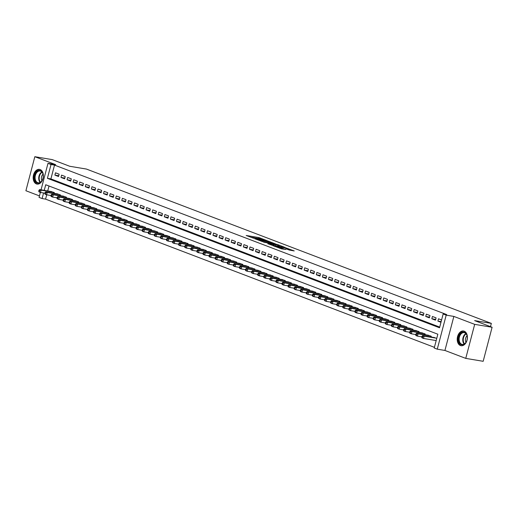 <?xml version="1.0" encoding="UTF-8"?>
<svg xmlns="http://www.w3.org/2000/svg" width="518" height="518" viewBox="0 0 518 518"><rect width="100%" height="100%" fill="white"/><g stroke="black" fill="none" stroke-linecap="round" stroke-linejoin="round"><path stroke-width="0.78" d="M266.369 240.384L258.806 237.548L246.186 235.483L253.645 238.261L252.175 237.471L254.196 237.678L260.01 239.322L258.534 238.533L260.554 238.74L266.369 240.384M464.199 331.183A7.453 5.018 -80.5 0 0 463.545 331.008A7.453 5.018 -80.5 0 0 457.459 337.037A7.453 5.018 -80.5 0 0 460.431 345.532A7.453 5.018 -80.5 0 0 461.085 345.713A7.453 5.018 -80.5 0 0 467.171 339.678A7.453 5.018 -80.5 0 0 464.199 331.183M40.151 169.554A7.453 5.018 -80.5 0 0 39.497 169.38A7.453 5.018 -80.5 0 0 33.411 175.414A7.453 5.018 -80.5 0 0 36.383 183.903A7.453 5.018 -80.5 0 0 37.037 184.084A7.453 5.018 -80.5 0 0 43.123 178.05A7.453 5.018 -80.5 0 0 40.151 169.554M289.193 250.013L294.237 250.945L285.69 247.792L273.07 245.726L281.617 248.88L285.878 249.462L275.492 246.38L284.421 247.759L288.448 249.009L285.955 248.744L289.193 250.013M492.1 327.266L483.171 361.299L465.753 358.385L474.682 324.352L492.1 327.266L474.624 320.603L491.342 323.394L86.448 169.069L69.723 166.272L52.247 159.615L34.829 156.701L55.653 164.64L47.986 163.358L51.029 164.517L54.513 165.1L446.639 314.562L443.155 313.979L446.192 315.138L437.27 349.171L434.226 348.012L437.846 334.214L45.72 184.751L44.244 190.365M474.682 324.352L453.859 316.42L446.192 315.138M275.369 243.861L267.133 240.721L254.513 238.656L263.06 241.802L275.369 243.861M277.693 244.6L284.958 247.41L272.339 245.338L267.819 243.725L273.433 244.58L271.212 243.693L263.681 242.159L276.411 244.256L277.635 244.833M34.829 156.701L25.9 190.734L39.452 195.901M435.664 340.475L436.156 340.669M59.143 174.203L55.497 172.811L54.895 175.11L58.54 176.502L59.143 174.203M65.223 176.521L61.577 175.129L60.975 177.428L64.62 178.82L65.223 176.521M71.303 178.833L67.657 177.447L67.055 179.746L70.701 181.138L71.303 178.833M77.383 181.151L73.737 179.765L73.129 182.064L76.781 183.45L77.383 181.151M83.463 183.469L79.817 182.083L79.209 184.382L82.861 185.768L83.463 183.469M89.543 185.787L85.891 184.395L85.289 186.7L88.941 188.086L89.543 185.787M95.623 188.105L91.971 186.713L91.369 189.012L95.021 190.404L95.623 188.105M101.703 190.423L98.051 189.031L97.449 191.33L101.101 192.722L101.703 190.423M107.783 192.741L104.131 191.349L103.529 193.648L107.174 195.04L107.783 192.741M113.863 195.059L110.211 193.667L109.609 195.966L113.254 197.358L113.863 195.059M119.936 197.371L116.291 195.985L115.689 198.284L119.334 199.676L119.936 197.371M126.016 199.689L122.371 198.303L121.769 200.602L125.414 201.988L126.016 199.689M132.096 202.007L128.451 200.621L127.849 202.92L131.494 204.306L132.096 202.007M138.177 204.325L134.531 202.933L133.929 205.238L137.574 206.624L138.177 204.325M144.257 206.643L140.611 205.251L140.009 207.55L143.654 208.942L144.257 206.643M150.337 208.961L146.691 207.569L146.089 209.868L149.734 211.26L150.337 208.961M156.417 211.279L152.771 209.887L152.162 212.186L155.814 213.578L156.417 211.279M162.497 213.597L158.851 212.205L158.243 214.504L161.894 215.896L162.497 213.597M168.577 215.909L164.925 214.523L164.323 216.822L167.974 218.214L168.577 215.909M174.657 218.227L171.005 216.841L170.403 219.14L174.054 220.526L174.657 218.227M180.737 220.545L177.085 219.159L176.483 221.458L180.134 222.844L180.737 220.545M186.817 222.863L183.165 221.471L182.563 223.776L186.208 225.162L186.817 222.863M192.897 225.181L189.245 223.789L188.643 226.088L192.288 227.48L192.897 225.181M198.97 227.499L195.325 226.107L194.723 228.406L198.368 229.798L198.97 227.499M205.05 229.817L201.405 228.425L200.803 230.724L204.448 232.116L205.05 229.817M211.13 232.135L207.485 230.743L206.883 233.042L210.528 234.434L211.13 232.135M217.21 234.447L213.565 233.061L212.963 235.36L216.608 236.752L217.21 234.447M223.29 236.765L219.645 235.379L219.043 237.678L222.688 239.063L223.29 236.765M229.37 239.083L225.725 237.697L225.123 239.996L228.768 241.382L229.37 239.083M235.45 241.401L231.805 240.009L231.196 242.314L234.848 243.7L235.45 241.401M241.53 243.719L237.885 242.327L237.276 244.625L240.928 246.018L241.53 243.719M247.61 246.037L243.959 244.645L243.356 246.944L247.008 248.336L247.61 246.037M253.69 248.355L250.039 246.963L249.436 249.262L253.088 250.654L253.69 248.355M259.771 250.673L256.119 249.281L255.516 251.58L259.168 252.972L259.771 250.673M265.851 252.985L262.199 251.599L261.596 253.898L265.242 255.29L265.851 252.985M271.931 255.303L268.279 253.917L267.676 256.216L271.322 257.601L271.931 255.303M278.004 257.621L274.359 256.235L273.757 258.534L277.402 259.919L278.004 257.621M284.084 259.939L280.439 258.547L279.837 260.852L283.482 262.238L284.084 259.939M290.164 262.257L286.519 260.865L285.917 263.163L289.562 264.556L290.164 262.257M296.244 264.575L292.599 263.183L291.997 265.481L295.642 266.874L296.244 264.575M302.324 266.893L298.679 265.501L298.077 267.8L301.722 269.192L302.324 266.893M308.404 269.211L304.759 267.819L304.157 270.118L307.802 271.51L308.404 269.211M314.484 271.523L310.839 270.137L310.23 272.436L313.882 273.828L314.484 271.523M320.564 273.841L316.919 272.455L316.31 274.754L319.962 276.139L320.564 273.841M326.644 276.159L322.992 274.773L322.39 277.072L326.042 278.457L326.644 276.159M332.724 278.477L329.072 277.085L328.47 279.39L332.122 280.775L332.724 278.477M338.804 280.795L335.152 279.403L334.55 281.701L338.196 283.093L338.804 280.795M344.884 283.113L341.232 281.721L340.63 284.019L344.276 285.412L344.884 283.113M350.964 285.431L347.313 284.039L346.71 286.337L350.356 287.73L350.964 285.431M357.038 287.749L353.393 286.357L352.79 288.656L356.436 290.048L357.038 287.749M363.118 290.061L359.473 288.675L358.87 290.974L362.516 292.366L363.118 290.061M369.198 292.379L365.553 290.993L364.95 293.292L368.596 294.677L369.198 292.379M375.278 294.697L371.633 293.311L371.03 295.61L374.676 296.995L375.278 294.697M381.358 297.015L377.713 295.623L377.11 297.928L380.756 299.313L381.358 297.015M387.438 299.333L383.793 297.941L383.19 300.239L386.836 301.631L387.438 299.333M393.518 301.651L389.873 300.259L389.264 302.557L392.916 303.949L393.518 301.651M399.598 303.969L395.953 302.577L395.344 304.875L398.996 306.267L399.598 303.969M405.678 306.287L402.026 304.895L401.424 307.193L405.076 308.586L405.678 306.287M411.758 308.599L408.106 307.213L407.504 309.511L411.156 310.904L411.758 308.599M417.838 310.917L414.186 309.531L413.584 311.83L417.23 313.215L417.838 310.917M423.918 313.235L420.266 311.849L419.664 314.148L423.31 315.533L423.918 313.235M429.998 315.553L426.346 314.161L425.744 316.466L429.39 317.851L429.998 315.553M436.072 317.871L432.426 316.479L431.824 318.777L435.47 320.169L436.072 317.871M54.513 165.1L50.893 178.898L439.717 327.098M441.582 319.969L438.506 318.797L437.904 321.095L440.98 322.267M46.717 194.8L45.584 199.132L434.408 347.332M49.022 186.014L47.727 190.941M50.615 191.427L54.319 192.599L54.131 193.318M56.695 193.745L60.399 194.917L60.211 195.629M62.775 196.063L66.479 197.235L66.291 197.947M68.849 198.375L72.559 199.547L72.371 200.265M74.929 200.693L78.639 201.865L78.451 202.583M81.009 203.011L84.712 204.183L84.525 204.901M87.089 205.329L90.792 206.501L90.605 207.219M93.169 207.647L96.872 208.819L96.685 209.537M99.249 209.965L102.953 211.137L102.765 211.856M105.329 212.283L109.033 213.455L108.845 214.167M111.409 214.601L115.113 215.773L114.925 216.485M117.489 216.912L121.193 218.084L121.005 218.803M123.569 219.231L127.273 220.403L127.085 221.121M129.649 221.549L133.353 222.721L133.165 223.439M135.729 223.867L139.433 225.039L139.245 225.757M141.809 226.185L145.513 227.357L145.325 228.075M147.883 228.503L151.593 229.675L151.405 230.393M153.963 230.821L157.673 231.993L157.485 232.705M160.043 233.139L163.746 234.311L163.558 235.023M166.123 235.45L169.826 236.622L169.639 237.341M172.203 237.768L175.906 238.94L175.719 239.659M178.283 240.087L181.986 241.258L181.799 241.977M184.363 242.405L188.066 243.577L187.879 244.295M190.443 244.723L194.146 245.895L193.959 246.613M196.523 247.041L200.226 248.213L200.039 248.931M202.603 249.359L206.306 250.531L206.119 251.243M208.683 251.677L212.386 252.849L212.199 253.561M214.763 253.988L218.466 255.16L218.279 255.879M220.843 256.306L224.547 257.478L224.359 258.197M226.916 258.624L230.627 259.796L230.439 260.515M232.996 260.942L236.707 262.114L236.519 262.833M239.076 263.261L242.78 264.433L242.592 265.151M245.156 265.579L248.86 266.751L248.672 267.469M251.236 267.897L254.94 269.069L254.752 269.781M257.316 270.215L261.02 271.387L260.832 272.099M263.397 272.526L267.1 273.698L266.912 274.417M269.477 274.844L273.18 276.016L272.992 276.735M275.557 277.162L279.26 278.334L279.072 279.053M281.637 279.48L285.34 280.652L285.153 281.371M287.717 281.798L291.42 282.97L291.233 283.689M293.797 284.117L297.5 285.288L297.313 286.007M299.877 286.435L303.58 287.607L303.393 288.319M305.95 288.753L309.66 289.925L309.473 290.637M312.03 291.064L315.74 292.236L315.546 292.955M318.11 293.382L321.814 294.554L321.626 295.273M324.19 295.7L327.894 296.872L327.706 297.591M330.27 298.018L333.974 299.19L333.786 299.909M336.35 300.336L340.054 301.508L339.866 302.227M342.43 302.654L346.134 303.826L345.946 304.545M348.51 304.972L352.214 306.144L352.026 306.857M354.59 307.291L358.294 308.463L358.106 309.175M360.67 309.602L364.374 310.774L364.186 311.493M366.75 311.92L370.454 313.092L370.266 313.811M372.83 314.238L376.534 315.41L376.346 316.129M378.911 316.556L382.614 317.728L382.426 318.447M384.984 318.874L388.694 320.046L388.506 320.765M391.064 321.192L394.774 322.364L394.58 323.083M397.144 323.51L400.848 324.682L400.66 325.395M403.224 325.828L406.928 327L406.74 327.713M409.304 328.14L413.008 329.312L412.82 330.031M415.384 330.458L419.088 331.63L418.9 332.349M421.464 332.776L425.168 333.948L424.98 334.667M427.544 335.094L431.248 336.266L431.06 336.985M433.624 337.412L436.758 338.364M490.488 326.651L491.342 323.394M453.859 316.42L444.93 350.453L465.753 358.385M444.93 350.453L437.27 349.171M45.584 199.132L42.1 198.549L39.057 197.39L40.365 192.405M51.029 164.517L47.41 178.315L439.536 327.777L443.155 313.979M41.045 189.828L47.986 163.358M43.564 192.974L42.1 198.549M50.893 178.898L47.41 178.315M54.895 175.11L58.735 175.751M60.975 177.428L64.815 178.069M67.055 179.746L70.895 180.387M73.129 182.064L76.975 182.705M79.209 184.382L83.055 185.023M85.289 186.7L89.135 187.341M91.369 189.012L95.215 189.659M97.449 191.33L101.295 191.971M103.529 193.648L107.375 194.289M109.609 195.966L113.455 196.607M115.689 198.284L119.535 198.925M121.769 200.602L125.615 201.243M127.849 202.92L131.689 203.561M133.929 205.238L137.769 205.879M140.009 207.55L143.849 208.197M146.089 209.868L149.929 210.509M152.162 212.186L156.009 212.827M158.243 214.504L162.089 215.145M164.323 216.822L168.169 217.463M170.403 219.14L174.249 219.781M176.483 221.458L180.329 222.099M182.563 223.776L186.409 224.417M188.643 226.088L192.489 226.735M194.723 228.406L198.569 229.047M200.803 230.724L204.649 231.365M206.883 233.042L210.722 233.683M212.963 235.36L216.802 236.001M219.043 237.678L222.882 238.319M225.123 239.996L228.962 240.637M231.196 242.314L235.042 242.955M237.276 244.625L241.123 245.273M243.356 246.944L247.203 247.585M249.436 249.262L253.283 249.903M255.516 251.58L259.363 252.221M261.596 253.898L265.443 254.539M267.676 256.216L271.523 256.857M273.757 258.534L277.603 259.175M279.837 260.852L283.683 261.493M285.917 263.163L289.756 263.811M291.997 265.481L295.836 266.123M298.077 267.8L301.916 268.441M304.157 270.118L307.996 270.759M310.23 272.436L314.076 273.077M316.31 274.754L320.156 275.395M322.39 277.072L326.236 277.713M328.47 279.39L332.316 280.031M334.55 281.701L338.396 282.349M340.63 284.019L344.476 284.66M346.71 286.337L350.556 286.978M352.79 288.656L356.637 289.297M358.87 290.974L362.717 291.615M364.95 293.292L368.79 293.933M371.03 295.61L374.87 296.251M377.11 297.928L380.95 298.569M383.19 300.239L387.03 300.887M389.264 302.557L393.11 303.198M395.344 304.875L399.19 305.516M401.424 307.193L405.27 307.834M407.504 309.511L411.35 310.152M413.584 311.83L417.43 312.471M419.664 314.148L423.51 314.789M425.744 316.466L429.59 317.107M431.824 318.777L435.67 319.425M437.904 321.095L441.148 321.639M258.663 238.487L255.601 237.976M252.311 237.425L250.298 237.089M271.328 243.188L269.528 242.502M268.11 241.155L256.19 239.102L261.312 240.611L268.7 241.848L269.69 241.88L268.11 241.155M269.315 242.851L269.69 241.88M278.969 246.095L280.607 246.723M278.302 245.435L275.11 244.218L271.944 243.732L278.302 245.435L278.075 246.303M278.813 246.426L279.131 245.467M274.352 245.674L273.251 245.279M289.594 250.149L288.28 249.644M51.735 191.615L39.614 189.588L41.129 190.164L40.527 192.469L44.911 193.201M39.349 191.453L40.527 192.469L39.005 191.887L38.74 191.22L39.349 191.453L39.588 190.533L38.98 190.3L38.74 191.22M39.588 190.533L41.129 190.164L53.257 192.191M38.98 190.3L39.614 189.588M37.199 183.035A6.449 4.345 99.5 0 1 34.719 175.259A6.449 4.345 99.5 0 1 40.456 170.616A6.449 4.345 99.5 0 1 43.169 174.857A6.449 4.345 99.5 0 1 42.295 180.096A6.449 4.345 99.5 0 1 37.199 183.035M43.182 174.961A5.97 4.021 -80.5 0 0 40.682 171.134A5.97 4.021 -80.5 0 0 40.158 170.992A5.97 4.021 -80.5 0 0 35.282 175.822A5.97 4.021 -80.5 0 0 37.665 182.634A5.97 4.021 -80.5 0 0 38.19 182.776A5.97 4.021 -80.5 0 0 42.34 180.005M43.026 174.177A4.254 2.862 -80.5 0 0 41.939 180.691M40.048 169.522L40.048 169.522A7.407 4.986 -80.5 0 0 34 175.511A7.407 4.986 -80.5 0 0 36.953 183.955A7.407 4.986 -80.5 0 0 37.607 184.13L37.607 184.13M458.501 340.203A6.449 4.345 99.5 0 1 462.153 332.323A6.449 4.345 99.5 0 1 467.217 336.486A6.449 4.345 99.5 0 1 467.242 336.7A6.449 4.345 99.5 0 1 466.336 341.725A6.449 4.345 99.5 0 1 461.732 344.8A6.449 4.345 99.5 0 1 458.501 340.203M467.23 336.59A5.97 4.021 -80.5 0 0 464.206 332.621A5.97 4.021 -80.5 0 0 459.175 340.132A5.97 4.021 -80.5 0 0 462.237 344.399A5.97 4.021 -80.5 0 0 466.388 341.634M467.068 335.806A4.254 2.862 -80.5 0 0 465.429 340.514A4.254 2.862 -80.5 0 0 465.98 342.32M464.089 331.144L464.096 331.144A7.407 4.986 -80.5 0 0 464.089 331.144A7.407 4.986 -80.5 0 0 457.854 340.462A7.407 4.986 -80.5 0 0 461.655 345.759L461.655 345.759M57.815 193.933L45.688 191.906L47.209 192.482L46.607 194.781L50.984 195.513M45.429 193.771L46.607 194.781L45.085 194.205L44.82 193.538L45.429 193.771L45.668 192.851L45.06 192.618L44.82 193.538M45.668 192.851L47.209 192.482L59.33 194.509M45.06 192.618L45.688 191.906M63.895 196.244L51.768 194.224L53.289 194.8L52.687 197.099L57.064 197.831M51.509 196.089L52.687 197.099L51.165 196.523L50.9 195.856L51.509 196.089L51.748 195.169L51.14 194.936L50.9 195.856M51.748 195.169L53.289 194.8L65.41 196.827M51.14 194.936L51.768 194.224M69.975 198.562L57.848 196.542L59.369 197.118L58.767 199.417L63.144 200.149M57.589 198.4L58.767 199.417L57.245 198.841L56.98 198.174L57.589 198.4L57.828 197.481L57.22 197.254L56.98 198.174M57.828 197.481L59.369 197.118L71.49 199.145M57.22 197.254L57.848 196.542M76.055 200.88L63.928 198.86L65.449 199.436L64.847 201.735L69.224 202.467M63.662 200.719L64.847 201.735L63.325 201.159L63.06 200.492L63.662 200.719L63.908 199.799L63.3 199.572L63.06 200.492M63.908 199.799L65.449 199.436L77.57 201.463M63.3 199.572L63.928 198.86M82.129 203.198L70.008 201.172L71.529 201.755L70.927 204.053L75.304 204.785M69.742 203.037L70.927 204.053L69.406 203.477L69.134 202.803L69.742 203.037L69.988 202.117L69.38 201.884L69.134 202.803M69.988 202.117L71.529 201.755L83.651 203.781M69.38 201.884L70.008 201.172M88.209 205.516L76.088 203.49L77.609 204.073L77.007 206.371L81.384 207.103M75.822 205.355L77.007 206.371L75.486 205.788L75.214 205.122L75.822 205.355L76.068 204.435L75.46 204.202L75.214 205.122M76.068 204.435L77.609 204.073L89.731 206.093M75.46 204.202L76.088 203.49M94.289 207.835L82.168 205.808L83.689 206.391L83.087 208.689L87.464 209.421M81.902 207.673L83.087 208.689L81.566 208.106L81.294 207.44L81.902 207.673L82.142 206.753L81.54 206.52L81.294 207.44M82.142 206.753L83.689 206.391L95.811 208.411M81.54 206.52L82.168 205.808M100.369 210.153L88.248 208.126L89.769 208.702L89.161 211.007L93.544 211.739M87.982 209.991L89.161 211.007L87.646 210.425L87.374 209.758L87.982 209.991L88.222 209.071L87.62 208.838L87.374 209.758M88.222 209.071L89.769 208.702L101.891 210.729M87.62 208.838L88.248 208.126M106.449 212.471L94.328 210.444L95.849 211.02L95.241 213.319L99.624 214.051M94.062 212.309L95.241 213.319L93.726 212.743L93.454 212.076L94.062 212.309L94.302 211.389L93.693 211.156L93.454 212.076M94.302 211.389L95.849 211.02L107.971 213.047M93.693 211.156L94.328 210.444M112.529 214.782L100.408 212.762L101.929 213.338L101.321 215.637L105.704 216.369M100.142 214.627L101.321 215.637L99.806 215.061L99.534 214.394L100.142 214.627L100.382 213.707L99.773 213.474L99.534 214.394M100.382 213.707L101.929 213.338L114.051 215.365M99.773 213.474L100.408 212.762M118.609 217.1L106.488 215.08L108.003 215.656L107.401 217.955L111.784 218.687M106.222 216.938L107.401 217.955L105.886 217.379L105.614 216.712L106.222 216.938L106.462 216.019L105.853 215.792L105.614 216.712M106.462 216.019L108.003 215.656L120.131 217.683M105.853 215.792L106.488 215.08M124.689 219.418L112.568 217.398L114.083 217.974L113.481 220.273L117.864 221.005M112.302 219.256L113.481 220.273L111.959 219.697L111.694 219.03L112.302 219.256L112.542 218.337L111.933 218.11L111.694 219.03M112.542 218.337L114.083 217.974L126.211 220.001M111.933 218.11L112.568 217.398M130.769 221.736L118.648 219.71L120.163 220.292L119.561 222.591L123.944 223.323M118.382 221.574L119.561 222.591L118.039 222.015L117.774 221.341L118.382 221.574L118.622 220.655L118.013 220.422L117.774 221.341M118.622 220.655L120.163 220.292L132.291 222.319M118.013 220.422L118.648 219.71M136.849 224.054L124.721 222.028L126.243 222.611L125.641 224.909L130.018 225.641M124.462 223.893L125.641 224.909L124.119 224.326L123.854 223.659L124.462 223.893L124.702 222.973L124.093 222.74L123.854 223.659M124.702 222.973L126.243 222.611L138.364 224.631M124.093 222.74L124.721 222.028M142.929 226.372L130.801 224.346L132.323 224.929L131.721 227.227L136.098 227.959M130.542 226.211L131.721 227.227L130.199 226.644L129.934 225.977L130.542 226.211L130.782 225.291L130.173 225.058L129.934 225.977M130.782 225.291L132.323 224.929L144.444 226.949M130.173 225.058L130.801 224.346M149.009 228.691L136.881 226.664L138.403 227.24L137.801 229.545L142.178 230.277M136.623 228.529L137.801 229.545L136.279 228.962L136.014 228.296L136.623 228.529L136.862 227.609L136.253 227.376L136.014 228.296M136.862 227.609L138.403 227.24L150.524 229.267M136.253 227.376L136.881 226.664M155.089 231.009L142.962 228.982L144.483 229.558L143.881 231.857L148.258 232.588M142.696 230.847L143.881 231.857L142.359 231.281L142.094 230.614L142.696 230.847L142.942 229.927L142.333 229.694L142.094 230.614M142.942 229.927L144.483 229.558L156.604 231.585M142.333 229.694L142.962 228.982M161.163 233.32L149.042 231.3L150.563 231.876L149.961 234.175L154.338 234.907M148.776 233.165L149.961 234.175L148.439 233.599L148.167 232.932L148.776 233.165L149.022 232.245L148.413 232.012L148.167 232.932M149.022 232.245L150.563 231.876L162.684 233.903M148.413 232.012L149.042 231.3M167.243 235.638L155.122 233.618L156.643 234.194L156.041 236.493L160.418 237.225M154.856 235.476L156.041 236.493L154.519 235.917L154.247 235.25L154.856 235.476L155.102 234.557L154.493 234.33L154.247 235.25M155.102 234.557L156.643 234.194L168.764 236.221M154.493 234.33L155.122 233.618M173.323 237.956L161.202 235.936L162.723 236.512L162.121 238.811L166.498 239.543M160.936 237.794L162.121 238.811L160.599 238.235L160.327 237.568L160.936 237.794L161.176 236.875L160.574 236.648L160.327 237.568M161.176 236.875L162.723 236.512L174.844 238.539M160.574 236.648L161.202 235.936M179.403 240.274L167.282 238.248L168.803 238.83L168.195 241.129L172.578 241.861M167.016 240.112L168.195 241.129L166.679 240.553L166.407 239.879L167.016 240.112L167.256 239.193L166.654 238.96L166.407 239.879M167.256 239.193L168.803 238.83L180.924 240.857M166.654 238.96L167.282 238.248M185.483 242.592L173.362 240.566L174.883 241.148L174.275 243.447L178.658 244.179M173.096 242.43L174.275 243.447L172.759 242.864L172.488 242.197L173.096 242.43L173.336 241.511L172.727 241.278L172.488 242.197M173.336 241.511L174.883 241.148L187.004 243.169M172.727 241.278L173.362 240.566M191.563 244.91L179.442 242.884L180.963 243.466L180.355 245.765L184.738 246.497M179.176 244.749L180.355 245.765L178.839 245.182L178.568 244.515L179.176 244.749L179.416 243.829L178.807 243.596L178.568 244.515M179.416 243.829L180.963 243.466L193.084 245.487M178.807 243.596L179.442 242.884M197.643 247.228L185.522 245.202L187.037 245.778L186.435 248.083L190.818 248.815M185.256 247.067L186.435 248.083L184.92 247.5L184.648 246.833L185.256 247.067L185.496 246.147L184.887 245.914L184.648 246.833M185.496 246.147L187.037 245.778L199.165 247.805M184.887 245.914L185.522 245.202M203.723 249.546L191.602 247.52L193.117 248.096L192.515 250.395L196.898 251.126M191.336 249.385L192.515 250.395L190.993 249.818L190.728 249.152L191.336 249.385L191.576 248.465L190.967 248.232L190.728 249.152M191.576 248.465L193.117 248.096L205.245 250.123M190.967 248.232L191.602 247.52M209.803 251.858L197.682 249.838L199.197 250.414L198.595 252.713L202.978 253.444M197.416 251.703L198.595 252.713L197.073 252.136L196.808 251.47L197.416 251.703L197.656 250.783L197.047 250.55L196.808 251.47M197.656 250.783L199.197 250.414L211.325 252.441M197.047 250.55L197.682 249.838M215.883 254.176L203.755 252.156L205.277 252.732L204.675 255.031L209.052 255.762M203.496 254.014L204.675 255.031L203.153 254.455L202.888 253.788L203.496 254.014L203.736 253.095L203.127 252.868L202.888 253.788M203.736 253.095L205.277 252.732L217.398 254.759M203.127 252.868L203.755 252.156M221.963 256.494L209.835 254.474L211.357 255.05L210.755 257.349L215.132 258.081M209.576 256.332L210.755 257.349L209.233 256.773L208.968 256.106L209.576 256.332L209.816 255.413L209.207 255.186L208.968 256.106M209.816 255.413L211.357 255.05L223.478 257.077M209.207 255.186L209.835 254.474M228.043 258.812L215.915 256.786L217.437 257.368L216.835 259.667L221.212 260.399M215.656 258.65L216.835 259.667L215.313 259.091L215.048 258.417L215.656 258.65L215.896 257.731L215.287 257.498L215.048 258.417M215.896 257.731L217.437 257.368L229.558 259.395M215.287 257.498L215.915 256.786M234.123 261.13L221.995 259.104L223.517 259.686L222.915 261.985L227.292 262.717M221.73 260.968L222.915 261.985L221.393 261.402L221.128 260.735L221.73 260.968L221.976 260.049L221.367 259.816L221.128 260.735M221.976 260.049L223.517 259.686L235.638 261.707M221.367 259.816L221.995 259.104M240.197 263.448L228.075 261.422L229.597 262.004L228.995 264.303L233.372 265.035M227.81 263.286L228.995 264.303L227.473 263.72L227.201 263.053L227.81 263.286L228.056 262.367L227.447 262.134L227.201 263.053M228.056 262.367L229.597 262.004L241.718 264.025M227.447 262.134L228.075 261.422M246.277 265.766L234.155 263.74L235.677 264.316L235.075 266.621L239.452 267.353M233.89 265.604L235.075 266.621L233.553 266.038L233.281 265.371L233.89 265.604L234.136 264.685L233.527 264.452L233.281 265.371M234.136 264.685L235.677 264.316L247.798 266.343M233.527 264.452L234.155 263.74M252.357 268.084L240.235 266.058L241.757 266.634L241.155 268.933L245.532 269.664M239.97 267.923L241.155 268.933L239.633 268.356L239.361 267.689L239.97 267.923L240.21 267.003L239.607 266.77L239.361 267.689M240.21 267.003L241.757 266.634L253.878 268.661M239.607 266.77L240.235 266.058M258.437 270.396L246.315 268.376L247.837 268.952L247.228 271.251L251.612 271.982M246.05 270.241L247.228 271.251L245.713 270.674L245.441 270.007L246.05 270.241L246.29 269.321L245.687 269.088L245.441 270.007M246.29 269.321L247.837 268.952L259.958 270.979M245.687 269.088L246.315 268.376M264.517 272.714L252.395 270.694L253.917 271.27L253.308 273.569L257.692 274.3M252.13 272.552L253.308 273.569L251.793 272.992L251.521 272.326L252.13 272.552L252.37 271.633L251.761 271.406L251.521 272.326M252.37 271.633L253.917 271.27L266.038 273.297M251.761 271.406L252.395 270.694M270.597 275.032L258.476 273.012L259.991 273.588L259.389 275.887L263.772 276.618M258.21 274.87L259.389 275.887L257.873 275.311L257.601 274.644L258.21 274.87L258.45 273.951L257.841 273.724L257.601 274.644M258.45 273.951L259.991 273.588L272.118 275.615M257.841 273.724L258.476 273.012M276.677 277.35L264.556 275.323L266.071 275.906L265.469 278.205L269.852 278.937M264.29 277.188L265.469 278.205L263.953 277.629L263.681 276.955L264.29 277.188L264.53 276.269L263.921 276.036L263.681 276.955M264.53 276.269L266.071 275.906L278.198 277.933M263.921 276.036L264.556 275.323M282.757 279.668L270.636 277.642L272.151 278.224L271.549 280.523L275.932 281.255M270.37 279.506L271.549 280.523L270.027 279.94L269.761 279.273L270.37 279.506L270.61 278.587L270.001 278.354L269.761 279.273M270.61 278.587L272.151 278.224L284.278 280.244M270.001 278.354L270.636 277.642M288.837 281.986L276.716 279.96L278.231 280.542L277.629 282.841L282.012 283.573M276.45 281.824L277.629 282.841L276.107 282.258L275.841 281.591L276.45 281.824L276.69 280.905L276.081 280.672L275.841 281.591M276.69 280.905L278.231 280.542L290.358 282.563M276.081 280.672L276.716 279.96M294.917 284.304L282.789 282.278L284.311 282.854L283.709 285.159L288.086 285.891M282.53 284.142L283.709 285.159L282.187 284.576L281.921 283.909L282.53 284.142L282.77 283.223L282.161 282.99L281.921 283.909M282.77 283.223L284.311 282.854L296.432 284.881M282.161 282.99L282.789 282.278M300.997 286.622L288.869 284.596L290.391 285.172L289.789 287.471L294.166 288.202M288.61 286.46L289.789 287.471L288.267 286.894L288.002 286.227L288.61 286.46L288.85 285.541L288.241 285.308L288.002 286.227M288.85 285.541L290.391 285.172L302.512 287.199M288.241 285.308L288.869 284.596M307.077 288.934L294.949 286.914L296.471 287.49L295.869 289.789L300.246 290.52M294.69 288.779L295.869 289.789L294.347 289.212L294.082 288.545L294.69 288.779L294.93 287.859L294.321 287.626L294.082 288.545M294.93 287.859L296.471 287.49L308.592 289.517M294.321 287.626L294.949 286.914M313.157 291.252L301.029 289.232L302.551 289.808L301.949 292.107L306.326 292.838M300.764 291.09L301.949 292.107L300.427 291.53L300.162 290.863L300.764 291.09L301.01 290.171L300.401 289.944L300.162 290.863M301.01 290.171L302.551 289.808L314.672 291.835M300.401 289.944L301.029 289.232M319.23 293.57L307.109 291.55L308.631 292.126L308.029 294.425L312.406 295.156M306.844 293.408L308.029 294.425L306.507 293.848L306.235 293.182L306.844 293.408L307.09 292.489L306.481 292.262L306.235 293.182M307.09 292.489L308.631 292.126L320.752 294.153M306.481 292.262L307.109 291.55M325.31 295.888L313.189 293.861L314.711 294.444L314.109 296.743L318.486 297.474M312.924 295.726L314.109 296.743L312.587 296.166L312.315 295.493L312.924 295.726L313.17 294.807L312.561 294.574L312.315 295.493M313.17 294.807L314.711 294.444L326.832 296.471M312.561 294.574L313.189 293.861M331.39 298.206L319.269 296.179L320.791 296.762L320.189 299.061L324.566 299.792M319.004 298.044L320.189 299.061L318.667 298.478L318.395 297.811L319.004 298.044L319.243 297.125L318.641 296.892L318.395 297.811M319.243 297.125L320.791 296.762L332.912 298.782M318.641 296.892L319.269 296.179M337.471 300.524L325.349 298.498L326.871 299.08L326.262 301.379L330.646 302.111M325.084 300.362L326.262 301.379L324.747 300.796L324.475 300.129L325.084 300.362L325.323 299.443L324.721 299.21L324.475 300.129M325.323 299.443L326.871 299.08L338.992 301.1M324.721 299.21L325.349 298.498M343.551 302.842L331.429 300.816L332.951 301.392L332.342 303.697L336.726 304.429M331.164 302.68L332.342 303.697L330.827 303.114L330.555 302.447L331.164 302.68L331.403 301.761L330.795 301.528L330.555 302.447M331.403 301.761L332.951 301.392L345.072 303.418M330.795 301.528L331.429 300.816M349.631 305.16L337.509 303.134L339.025 303.71L338.422 306.008L342.806 306.74M337.244 304.998L338.422 306.008L336.907 305.432L336.635 304.765L337.244 304.998L337.483 304.079L336.875 303.846L336.635 304.765M337.483 304.079L339.025 303.71L351.152 305.737M336.875 303.846L337.509 303.134M355.711 307.472L343.589 305.452L345.105 306.028L344.502 308.327L348.886 309.058M343.324 307.316L344.502 308.327L342.987 307.75L342.715 307.083L343.324 307.316L343.563 306.397L342.955 306.164L342.715 307.083M343.563 306.397L345.105 306.028L357.232 308.055M342.955 306.164L343.589 305.452M361.791 309.79L349.669 307.77L351.185 308.346L350.582 310.645L354.966 311.376M349.404 309.628L350.582 310.645L349.061 310.068L348.795 309.401L349.404 309.628L349.644 308.709L349.035 308.482L348.795 309.401M349.644 308.709L351.185 308.346L363.312 310.373M349.035 308.482L349.669 307.77M367.871 312.108L355.749 310.088L357.265 310.664L356.662 312.963L361.046 313.694M355.484 311.946L356.662 312.963L355.141 312.386L354.875 311.719L355.484 311.946L355.724 311.027L355.115 310.8L354.875 311.719M355.724 311.027L357.265 310.664L369.392 312.691M355.115 310.8L355.749 310.088M373.951 314.426L361.823 312.399L363.345 312.982L362.742 315.281L367.12 316.012M361.564 314.264L362.742 315.281L361.221 314.704L360.955 314.031L361.564 314.264L361.804 313.345L361.195 313.112L360.955 314.031M361.804 313.345L363.345 312.982L375.466 315.009M361.195 313.112L361.823 312.399M380.031 316.744L367.903 314.717L369.425 315.3L368.822 317.599L373.2 318.33M367.644 316.582L368.822 317.599L367.301 317.016L367.035 316.349L367.644 316.582L367.884 315.663L367.275 315.43L367.035 316.349M367.884 315.663L369.425 315.3L381.546 317.32M367.275 315.43L367.903 314.717M386.111 319.062L373.983 317.035L375.505 317.618L374.902 319.917L379.28 320.648M373.724 318.9L374.902 319.917L373.381 319.334L373.115 318.667L373.724 318.9L373.964 317.981L373.355 317.748L373.115 318.667M373.964 317.981L375.505 317.618L387.626 319.638M373.355 317.748L373.983 317.035M392.191 321.38L380.063 319.353L381.585 319.93L380.983 322.235L385.36 322.967M379.798 321.218L380.983 322.235L379.461 321.652L379.195 320.985L379.798 321.218L380.044 320.299L379.435 320.066L379.195 320.985M380.044 320.299L381.585 319.93L393.706 321.956M379.435 320.066L380.063 319.353M398.264 323.698L386.143 321.672L387.665 322.248L387.063 324.546L391.44 325.278M385.878 323.536L387.063 324.546L385.541 323.97L385.269 323.303L385.878 323.536L386.124 322.617L385.515 322.384L385.269 323.303M386.124 322.617L387.665 322.248L399.786 324.274M385.515 322.384L386.143 321.672M404.344 326.01L392.223 323.99L393.745 324.566L393.143 326.864L397.52 327.596M391.958 325.854L393.143 326.864L391.621 326.288L391.349 325.621L391.958 325.854L392.204 324.935L391.595 324.702L391.349 325.621M392.204 324.935L393.745 324.566L405.866 326.593M391.595 324.702L392.223 323.99M410.424 328.328L398.303 326.308L399.825 326.884L399.223 329.183L403.6 329.914M398.038 328.166L399.223 329.183L397.701 328.606L397.429 327.939L398.038 328.166L398.277 327.246L397.675 327.02L397.429 327.939M398.277 327.246L399.825 326.884L411.946 328.911M397.675 327.02L398.303 326.308M416.504 330.646L404.383 328.626L405.905 329.202L405.296 331.501L409.68 332.232M404.118 330.484L405.296 331.501L403.781 330.924L403.509 330.257L404.118 330.484L404.357 329.565L403.749 329.338L403.509 330.257M404.357 329.565L405.905 329.202L418.026 331.229M403.749 329.338L404.383 328.626M422.584 332.964L410.463 330.937L411.985 331.52L411.376 333.819L415.76 334.55M410.198 332.802L411.376 333.819L409.861 333.242L409.589 332.569L410.198 332.802L410.437 331.883L409.829 331.649L409.589 332.569M410.437 331.883L411.985 331.52L424.106 333.547M409.829 331.649L410.463 330.937M428.664 335.282L416.543 333.255L418.058 333.838L417.456 336.137L421.84 336.868M416.278 335.12L417.456 336.137L415.941 335.554L415.669 334.887L416.278 335.12L416.517 334.201L415.909 333.968L415.669 334.887M416.517 334.201L418.058 333.838L430.186 335.858M415.909 333.968L416.543 333.255M434.744 337.6L422.623 335.573L424.138 336.156L423.536 338.455L436.182 340.566M422.358 337.438L423.536 338.455L422.021 337.872L421.749 337.205L422.358 337.438L422.597 336.519L421.989 336.286L421.749 337.205M422.597 336.519L424.138 336.156L436.266 338.176M421.989 336.286L422.623 335.573M258.566 238.468L258.806 237.548M259.894 238.63L260.088 237.891M261.15 241.226L261.312 240.611M268.473 242.709L268.7 241.848M272.895 245.435L273.122 244.574M273.925 245.538L274.164 244.619M275.22 245.823L275.446 244.962M287.509 249.378L287.619 248.977M279.37 248.167L279.513 247.623M281.358 248.828L281.578 247.973M282.666 249.054L282.86 248.31M53.568 193.22L53.781 192.392M53.872 193.272L54.073 192.502M40.113 182.427A5.97 4.021 99.5 0 1 38.837 176.826A5.97 4.021 99.5 0 1 41.861 171.95M42.12 172.254A5.776 3.891 -80.5 0 0 39.31 176.903A5.776 3.891 -80.5 0 0 40.456 182.219M464.16 344.049A5.97 4.021 99.5 0 1 462.807 340.734A5.97 4.021 99.5 0 1 465.909 333.573M466.168 333.877A5.776 3.891 -80.5 0 0 463.28 340.74A5.776 3.891 -80.5 0 0 464.504 343.848M59.648 195.539L59.861 194.71M59.952 195.59L60.153 194.82M65.728 197.857L65.941 197.028M66.032 197.908L66.233 197.138M71.808 200.175L72.021 199.346M72.112 200.226L72.313 199.456M77.881 202.493L78.101 201.664M78.192 202.538L78.393 201.774M83.961 204.804L84.181 203.982M84.272 204.856L84.473 204.092M90.041 207.122L90.261 206.3M90.352 207.174L90.553 206.41M96.121 209.44L96.342 208.612M96.432 209.492L96.633 208.728M102.201 211.758L102.422 210.93M102.506 211.81L102.713 211.04M108.281 214.076L108.502 213.248M108.586 214.128L108.786 213.358M114.361 216.394L114.575 215.566M114.666 216.446L114.867 215.676M120.441 218.713L120.655 217.884M120.746 218.764L120.947 217.994M126.522 221.031L126.735 220.202M126.826 221.076L127.027 220.312M132.602 223.342L132.815 222.52M132.906 223.394L133.107 222.63M138.682 225.66L138.895 224.838M138.986 225.712L139.187 224.948M144.762 227.978L144.975 227.149M145.066 228.03L145.267 227.266M150.842 230.296L151.055 229.468M151.146 230.348L151.347 229.578M156.915 232.614L157.135 231.786M157.226 232.666L157.427 231.896M162.995 234.932L163.215 234.104M163.306 234.984L163.507 234.214M169.075 237.25L169.295 236.422M169.386 237.302L169.587 236.532M175.155 239.569L175.375 238.74M175.466 239.614L175.667 238.85M181.235 241.88L181.455 241.058M181.54 241.932L181.747 241.168M187.315 244.198L187.535 243.376M187.62 244.25L187.82 243.486M193.395 246.516L193.609 245.687M193.7 246.568L193.9 245.804M199.475 248.834L199.689 248.005M199.78 248.886L199.98 248.116M205.555 251.152L205.769 250.323M205.86 251.204L206.06 250.434M211.635 253.47L211.849 252.642M211.94 253.522L212.14 252.752M217.715 255.788L217.929 254.96M218.02 255.84L218.22 255.07M223.795 258.106L224.009 257.278M224.1 258.152L224.3 257.388M229.875 260.418L230.089 259.596M230.18 260.47L230.38 259.706M235.949 262.736L236.169 261.914M236.26 262.788L236.461 262.024M242.029 265.054L242.249 264.225M242.34 265.106L242.541 264.342M248.109 267.372L248.329 266.543M248.42 267.424L248.621 266.653M254.189 269.69L254.409 268.861M254.5 269.742L254.701 268.971M260.269 272.008L260.489 271.179M260.573 272.06L260.781 271.29M266.349 274.326L266.569 273.498M266.653 274.378L266.854 273.608M272.429 276.644L272.643 275.816M272.733 276.69L272.934 275.926M278.509 278.956L278.723 278.134M278.813 279.008L279.014 278.244M284.589 281.274L284.803 280.452M284.894 281.326L285.094 280.562M290.669 283.592L290.883 282.763M290.974 283.644L291.174 282.88M296.749 285.91L296.963 285.081M297.054 285.962L297.254 285.191M302.829 288.228L303.043 287.399M303.134 288.28L303.334 287.509M308.909 290.546L309.123 289.717M309.214 290.598L309.414 289.827M314.983 292.864L315.203 292.035M315.294 292.916L315.494 292.146M321.063 295.182L321.283 294.353M321.374 295.228L321.574 294.464M327.143 297.494L327.363 296.672M327.454 297.546L327.654 296.782M333.223 299.812L333.443 298.99M333.534 299.864L333.734 299.1M339.303 302.13L339.523 301.301M339.607 302.182L339.814 301.418M345.383 304.448L345.603 303.619M345.687 304.5L345.888 303.729M351.463 306.766L351.677 305.937M351.767 306.818L351.968 306.047M357.543 309.084L357.757 308.255M357.847 309.136L358.048 308.365M363.623 311.402L363.837 310.573M363.927 311.454L364.128 310.683M369.703 313.72L369.917 312.891M370.007 313.766L370.208 313.001M375.783 316.032L375.997 315.209M376.087 316.084L376.288 315.32M381.863 318.35L382.077 317.528M382.167 318.402L382.368 317.638M387.937 320.668L388.157 319.839M388.247 320.72L388.448 319.956M394.017 322.986L394.237 322.157M394.327 323.038L394.528 322.267M400.097 325.304L400.317 324.475M400.408 325.356L400.608 324.585M406.177 327.622L406.397 326.793M406.488 327.674L406.688 326.903M412.257 329.94L412.477 329.111M412.568 329.992L412.768 329.221M418.337 332.258L418.557 331.429M418.641 332.303L418.848 331.539M424.417 334.57L424.637 333.747M424.721 334.622L424.922 333.857M430.497 336.888L430.711 336.065M430.801 336.94L431.002 336.176M273.193 245.487L273.433 244.58M288.273 249.663L288.448 249.009"/></g></svg>
